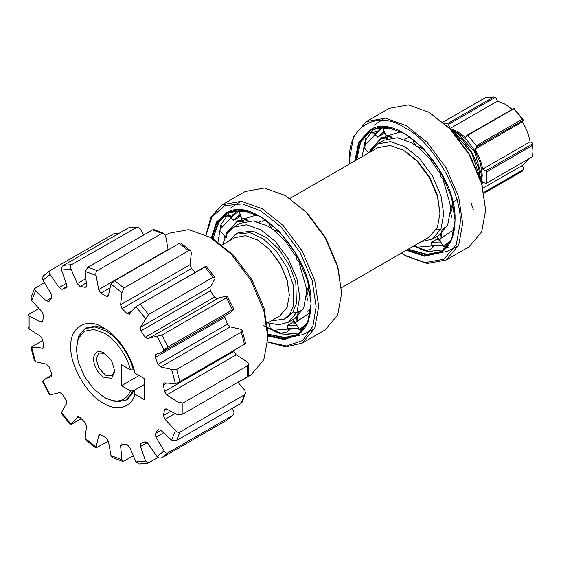 <?xml version="1.0" encoding="UTF-8"?>
<svg xmlns="http://www.w3.org/2000/svg" width="561" height="561" viewBox="0 0 561 561"><rect width="100%" height="100%" fill="white"/><g stroke="black" fill="none" stroke-linecap="round" stroke-linejoin="round"><path stroke-width="0.84" d="M448.442 124.416L447.538 123.609L493.561 97.032L495.005 97.53L448.442 124.416L450.034 128.504L457.762 131.583L465.49 137.424L467.004 135.271L514.044 108.406L523.518 120.194L476.548 146.954L474.957 149.212C478.912 155.727 481.492 162.36 482.684 169.127L485.721 170.874L532.417 143.911L532.41 143.111L532.95 151.316L532.529 145.369L486.506 171.947L486.527 183.202L532.55 156.631L532.95 151.316M450.034 128.504L497.425 101.141L505.152 104.22L512.025 109.276M267.197 323.157L279.995 315.773L287.099 307.386L289.336 295.121L287.099 280.269L279.995 263.684L269.182 249.238L257.436 239.87L269.469 249.365L280.128 263.607L287.127 279.953L289.336 294.855M257.892 240.136L245.697 235.676L234.884 237.64L222.086 245.024M304.805 305.093L305.752 304.946M404.902 151.049L417.819 161.351L429.712 177.241L437.524 195.487L439.985 213.404L437.426 196.434L429.312 177.472L416.949 160.965L403.534 150.264L390.112 145.467L377.756 147.704L289.981 198.384M341.537 287.681L429.312 237.008L437.426 227.422L439.985 213.404M104.143 377.525C97.712 373.023 94.157 366.873 93.477 359.054C94.157 352.02 97.712 349.966 104.143 352.897L111.681 360.856L114.802 371.368L111.681 378.268L104.143 377.525M104.851 353.332L98.932 353.037L96.212 359.054L98.932 368.212L105.51 375.155L112.081 375.807L114.781 370.533M130.404 390.891L121.457 385.73L121.457 364.685L130.404 369.846C127.298 355.919 115.089 338.837 104.143 333.108L93.911 329.454L84.487 331.165L78.295 338.472L76.345 349.159L78.295 362.104L84.487 376.557L93.911 389.145L104.143 397.307C116.814 403.801 125.573 401.662 130.404 390.891L133.209 390.94L126.134 400.14L116.415 401.949L105.51 398.093M76.345 349.159L78.393 336.369L84.886 328.697L94.774 326.909L105.51 330.745C117.137 336.803 130.117 355.141 133.209 369.888L133.988 369.44M452.797 131.449L462.902 140.236L472.06 152.795L478.358 167.003L480.91 180.144M480.735 179.597L471.661 153.027L453.183 131.877M126.134 400.14L127.67 399.25L134.752 390.049L144.563 384.383L133.209 390.94M121.457 385.73L139.093 375.547M133.209 369.888L130.404 369.846M257.134 220.739L256.531 221.483M486.527 183.202L485.861 183.587L482.684 181.757L482.067 184.057M486.506 171.947L485.721 170.874M476.548 146.954L476.303 145.762L522.326 119.184L513.883 108.715L467.86 135.285L476.303 145.762M467.86 135.285L467.004 135.271M444.614 123.399L447.538 123.609M513.708 108.308L513.883 108.715M522.326 119.184L523.111 120.068M493.561 97.032L485.139 97.817L443.099 122.088M497.425 101.141L496.261 98.14L495.005 97.53M484.003 192.311L523.175 169.695L523.518 168.384L522.354 165.383M523.175 169.695L522.431 171.133L484.171 193.222M528.56 158.931L523.196 164.941L483.098 188.089M523.518 120.194L522.354 121.849C526.309 128.364 528.883 135.005 530.082 141.765L532.41 143.111M532.417 143.911L532.529 145.369M530.082 141.765L482.684 169.127M474.957 149.212L522.354 121.849M267.814 322.806L278.656 324.819L288.347 322.245L295.044 318.382L303.69 308.171L306.418 293.249L306.061 287.001L299.153 262.948M295.64 256.026L285.395 241.272L273.831 230.192M271.664 228.608L267.597 226.013L253.313 220.915L240.15 223.292L233.453 227.163L226.385 234.274L222.703 244.666M260.669 220.95L259.294 222.254M307.169 311.383L310.815 308.627M288.347 322.245L296.993 312.042L299.721 297.12L296.993 279.041L288.347 258.859L275.192 241.279L260.9 229.884L246.609 224.779L233.453 227.163M225.978 213.145L216.434 223.481L212.051 238.481M237.015 210.08L234.757 213.734M229.982 211.813L220.88 224.673L218.012 242.1M297.12 328.718L302.779 330.331M285.142 195.459L306.748 212.416L325.471 237.422L337.771 266.145L341.649 293.333L337.68 267.022L325.1 237.64L305.941 212.051L285.142 195.459L264.343 188.033L245.185 191.504L222.219 204.765L210.852 217.044L205.943 235.08M267.737 342.112L285.815 346.88L302.134 343.171L325.1 329.917L337.68 315.058L341.649 293.333M267.751 341.944L286.412 345.997L302.631 340.576L312.912 326.179L316.131 306.594L312.253 280.879L299.953 252.155L281.229 227.142L260.9 210.929L242.324 203.924L224.716 205.635L211.918 216.96L206.097 235.157M302.134 343.171L314.714 328.318L318.683 306.594L314.714 280.283L302.134 250.9L282.975 225.312L262.176 208.72L241.377 201.294L222.219 204.765M292.8 321.783L294.434 322.421M267.695 328.15L284.224 334.377L299.904 332.925M267.885 335.141L283.046 338.823L296.748 335.723M295.374 252.59L296.958 259.792L301.972 265.234M269.14 224.716L272.365 229.204L280.079 232.303M239.477 210.059L238.972 211.076L241.791 218.348L244.407 218.755L257.106 214.814M238.972 211.076L241.714 211.813L246.209 210.915M240.094 210.641L242.562 211.322L245.585 210.782M238.376 211.132L231.076 217.829L233.748 220.27L239.722 214.758M240.01 215.473L237.997 217.815L233.748 220.27M226.574 237.219L226.153 233.334L237.562 220.88L243.432 220.326L243.614 221.749M225.213 236.462L220.817 231.476L221.097 228.285L232.829 215.648M226.721 233.727L227.009 232.836L237.268 221.637L242.569 221.174L242.738 222.058M289.343 328.942L273.305 330.275L270.213 327.968L268.761 323.136M310.366 312.463L296.958 321.411L295.359 323.017L299.504 329.426L300.836 329.012M307.26 323.388L299.504 329.426M307.19 323.536L300.514 328.774M309.293 287.604L306.671 296.208L307.94 300.64M295.402 323.178L291.811 322.933L287.555 325.387L287.863 328.753L298.438 328.451M296.152 325.17L287.555 325.387M290.465 321.025L287.66 322.624M224.87 236.23L224.772 237.443M304.693 325.997L306.601 324.763M103.547 403.268C87.39 395.624 69.424 364.51 70.882 346.691C69.424 327.189 87.39 316.818 103.547 327.834L103.547 327.834C116.919 334.735 131.863 356.326 134.913 373.135L144.563 378.703L144.563 399.755L134.913 394.187C131.863 407.475 116.919 411.802 103.547 403.268M105.349 328.928L95.44 325.934L85.672 328.283M134.752 390.049L134.913 394.187M213.51 239.281L210.01 237.261L213.51 239.281L233.523 255.248L251.959 279.869L264.063 308.143L267.885 333.458L267.885 337.498L263.817 310.556L250.928 280.458L231.314 254.252L210.01 237.261L188.706 229.652L169.085 233.208L165.509 235.276M238.046 382.406L250.928 374.965L263.817 359.755L267.885 337.498M123.813 444.172L120.601 446.03L121.148 443.933L127.123 444.621L129.808 447.475L135.958 461.92L139.17 463.968L147.88 463.19L145.587 461.065L140.488 446.521L140.86 443.393L145.089 441.738L147.999 443.583L157.01 456.591C158.539 458.049 160.158 458.421 161.877 457.713L226.553 420.371L233.018 415.203L167.963 452.853C166.379 453.463 165.109 452.804 164.156 450.883L155.93 437.243L155.285 433.597L160.874 430.329M158.91 429.207L158.391 429.347M158.048 429.663L160.832 430.273L171.61 440.28L176.659 440.476L241.251 403.191L242.064 402.384L245.501 393.45L244.484 394.79L179.899 432.075C178.251 432.692 176.757 432.131 175.411 430.413L165.046 419.326L163.468 415.589L170.306 411.557M166.259 408.892L164.415 409.958L165.025 408.878L166.75 409.165L177.998 414.951L182.921 414.039L247.506 376.747L248.495 375.688L248.495 364.005L247.506 365.814L182.921 403.1L177.998 402.118L166.75 394.916L164.429 391.543L233.867 351.333L236.195 354.818L247.443 362.02L248.495 364.005M166.372 383.163L163.489 384.825L164.064 382.868L175.411 383.668L179.899 381.578L244.484 344.286C245.858 343.514 245.984 343.276 244.855 343.57M224.463 316.06L227.493 324.272L230.276 326.874L241.055 329.314L242.135 330.415L241.251 332.14L176.659 369.433L171.61 369.411L160.832 366.964L158.048 364.37L227.45 324.153M224.779 317.274L155.334 357.364L155.628 354.454M210.375 290.801L140.93 330.899L140.488 327.238L148.553 314.518L213.138 277.225L214.919 277.232L215.031 278.487L211.055 285.984L209.94 287.141L210.305 290.689L214.54 297.239L217.444 298.754M233.972 309.37L230.62 312.512L161.175 352.603L167.963 347.014L232.549 309.721L233.972 309.37L227.394 296.524L226.455 296.145L218.972 297.835L147.985 338.858L145.089 337.329L214.47 297.127M191.469 268.509L122.018 308.606L120.601 304.763L121.947 292.632L124.002 288.01L188.587 250.718L190.635 250.83L191.399 252.534L190.046 264.666L191.378 268.424L195.34 272.323M129.374 314.419L129.808 313.95L127.038 313.613L131.302 311.145M109.381 288.277L100.784 293.13L98.652 289.616L96.092 275.472C95.503 273.417 95.896 271.819 97.277 270.683L161.87 233.39L163.819 233.32L165.544 235.375L168.139 249.862M190.635 250.83L180.628 243.011L179.268 243.439L114.675 280.724L111.001 284.076L108.448 295.275L107.824 296.474L106.218 296.264L108.469 294.967M86.064 283.025L80.062 286.489L77.292 283.628L85.356 278.971M163.819 233.32L153.889 229.61L152.543 229.905L87.958 267.197L85.146 271.377L86.499 285.072L85.952 287.169L85.076 287.281L86.478 286.468M66.997 286.496L62.005 289.364L59.101 287.52L66.1 283.48M77.292 283.628L71.135 269.182C70.118 267.246 70.272 265.732 71.612 264.631L137.375 227.044L128.665 227.815L63.407 265.36C61.906 266.475 61.268 268.032 61.514 270.037L66.605 284.581L66.17 287.73L66.563 287.505M43.996 275.444C42.559 276.58 42.208 278.172 42.945 280.22L51.17 293.859L51.815 297.505L48.709 301.755M49.052 301.439L46.268 300.829L51.64 297.723M46.268 300.829L35.49 290.822L34.48 288.627L31.044 297.554L31.689 300.689L42.047 311.776L43.611 315.612L42.664 321.243L42.068 322.217L40.35 321.937L42.755 320.548M40.35 321.937L28.05 315.317L28.05 327L29.102 328.984L40.35 336.186L42.664 339.559L43.611 346.277L43.029 348.234L42.047 348.311L43.59 347.42M42.047 348.311L40.189 347.792L30.925 347.511L34.41 360.59L35.49 361.691L46.268 364.131L49.052 366.733L51.815 373.857L51.17 376.761L51.724 376.445M51.472 376.648L45.925 378.5L42.573 381.634L49.151 394.481L50.09 394.86L57.573 393.17L59.34 392.153M57.755 393.065L59.115 392.244L62.005 393.773L66.24 400.316L66.605 403.864L65.49 405.021L61.514 412.524L61.626 413.773L70.476 424.782L76.499 418.716L77.727 416.676M78.358 416.535L77.292 417.153L79.978 417.405L85.167 422.58L86.499 426.339L85.146 438.471L85.91 440.175L95.917 447.994L98.652 435.827L99.269 434.628L100.784 434.782L106.309 437.966L108.448 441.486L111.001 455.63L112.726 457.685L122.656 461.394L121.947 459.718L120.601 446.03M147.88 463.19L158.062 457.439M122.656 461.394L124.002 461.1L132.901 455.96M232.422 408.289L233.6 410.785C234.337 412.833 233.986 414.425 232.549 415.568L226.462 420.427M237.92 382.279L244.855 390.316L245.501 393.45M233.769 350.478L233.867 351.333M205.13 266.671L206.069 266.223L214.919 277.232M137.375 227.044L140.587 229.084L143.644 235.045M71.247 424.432L61.514 412.524M43.527 275.802L50.083 270.577C48.772 271.622 48.779 272.934 50.09 274.511L59.101 287.52M62.075 289.336L66.17 287.73M80.062 286.489L85.076 287.281M100.882 293.186L106.218 296.264M122.018 308.606L127.038 313.613M129.808 313.95L130.601 312.386L135.846 306.671L205.298 266.573M140.93 330.899L145.019 337.217M149.345 338.038L161.877 335.12L226.462 297.835L227.394 296.524M161.175 352.603L155.93 354.342M155.334 357.364L158.006 364.243M163.489 384.825L164.415 391.431M164.415 409.958L163.489 415.491M158.006 429.733L155.334 433.534M145.587 318.578L135.958 306.608L204.933 267.029C206.273 266.18 206.427 266.005 205.41 266.51M50.083 270.577L114.668 233.292L118.455 233.544M34.48 288.627L44.123 282.716M28.05 315.317L29.039 314.258L38.625 308.725M35.49 361.691L31.689 347.434C30.56 347.729 30.687 347.49 32.061 346.719L42.776 340.534M95.917 447.994L108.406 441.142M421.248 241.658L432.349 239.112L439.046 235.241L447.692 225.038L450.42 210.109L450.062 203.867L443.155 179.815M439.642 172.893L429.389 158.132L417.833 147.059M415.666 145.467L411.599 142.88L397.307 137.775L384.152 140.159L377.448 144.023L369.692 152.361M432.349 239.112L440.995 228.902L443.716 213.979L440.995 195.908L432.349 175.719L419.186 158.139L404.902 146.744L390.61 141.638L377.448 144.023M369.98 130.005L359.419 142.431L355.695 160.446M381.017 126.947L378.759 130.594M373.977 128.679L365.246 140.601L362.055 156.771M441.121 245.578L446.78 247.191M429.144 112.326L450.749 129.275L469.473 154.289L481.773 183.005L485.651 210.193L481.682 183.889L469.101 154.499L449.943 128.911L429.144 112.326L408.345 104.893L389.187 108.364L366.221 121.625L353.64 136.477L349.671 158.209L349.784 163.854M401.339 253.151L406.178 256.075L426.977 263.509L446.128 260.038L469.101 246.777L481.682 231.924L485.651 210.193M404.902 255.339L425.231 262.604L443.954 259.21L456.254 244.687L460.132 223.453C462.601 193.328 432.222 140.72 404.902 127.796C377.574 109.164 347.203 126.702 349.671 159.682M446.128 260.038L458.716 245.178L462.685 223.453L458.716 197.149L446.128 167.76L426.977 142.171L406.178 125.58L385.379 118.154L366.221 121.625M439.487 239.61L440.56 240.017M413.611 246.069L429.214 251.391L443.905 249.792M407.251 249.743L424.712 255.528L440.75 252.59M439.368 169.45L440.96 176.659L445.967 182.094M413.141 141.575L416.367 146.063L424.081 149.17M383.472 126.919L382.967 127.943L385.793 135.208L388.408 135.615L401.101 131.681M382.967 127.943L385.716 128.672L390.211 127.782M384.096 127.508L386.564 128.181L389.579 127.649M382.371 127.992L375.078 134.689L377.742 137.129L383.724 131.625M384.012 132.34L381.999 134.675L377.742 137.129M369.671 152.375L370.155 150.194L381.557 137.74L387.434 137.186L387.616 138.609M368.675 152.95L364.811 148.335L365.092 145.145L376.824 132.508M370.723 150.586L371.003 149.703L381.27 138.497L386.571 138.034L386.732 138.925M433.337 245.802L417.3 247.135L414.656 245.466M454.368 229.33L440.96 238.278L439.354 239.877L443.506 246.286L444.838 245.872M451.254 240.248L443.506 246.286M451.191 240.403L444.515 245.634M453.295 204.463L450.672 213.075L451.942 217.5M439.403 240.038L435.806 239.792L431.556 242.247L431.858 245.62L442.433 245.311M440.154 242.036L431.556 242.247M434.466 237.892L431.661 239.491M448.695 242.864L450.602 241.623M228.937 241.069L235.48 234.323L238.215 232.738L252.752 231.111L265.648 237.03L279.098 249.428L289.841 266.054L295.822 282.786L296.383 303.613L292.926 311.979L287.141 317.491L284.406 319.069L271.04 320.941M235.48 234.323L250.017 232.689L262.913 238.607L276.363 251.005L287.106 267.632L293.087 284.371L293.648 305.198L290.191 313.557L284.406 319.069M451.507 130.068L457.762 132.74L466.787 139.934L475.097 151.042L480.553 163.791L482.278 175.2L481.464 181.96M481.043 180.572L481.548 175.2L474.473 151.4L457.397 133.371L452.496 131.12M265.626 219.821L262.471 221.251M306.418 293.249L306.783 294.56M304.083 328.837L301.937 327.301M297.337 316.818L297.772 320.78M276.208 332.196L274.708 330.702M279.918 333.409L287.071 331.965L289.153 329.034M221.006 224.351L221.623 227.1M231.707 216.315L226.392 215.971L233.86 214.568M242.499 210.284L242.562 211.322M248.186 220.817L245.543 218.608M267.885 335.843L282.912 339.244L296.404 335.934L307.526 322.827L311.06 303.662L308.206 321.278L299.076 334.314L284.63 339.433L267.885 336.095M303.473 329.749L296.334 335.38L287.541 337.967L267.814 334.244M267.885 334.019L283.382 337.897L297.351 334.629L304.56 328.241M295.913 322.302L292.758 321.067M295.465 322.778L293.95 322.252M260.956 216.819L242.562 210.27L225.627 213.348L216.006 223.383L211.441 238.109M227.226 213.173L217.395 223.671L213.012 239.084M211.224 237.976L216.7 221.798L228.355 211.841L244.217 210.452L260.9 216.784L279.364 231.511L296.369 254.224L307.54 280.311L311.06 303.662M212.794 238.944L220.01 219.246L227.254 212.97L236.391 210.017M140.488 327.238L209.94 287.141M120.601 304.763L190.046 264.666M98.652 289.616L168.097 249.519M111.001 455.63L121.947 459.718M85.146 438.471L96.092 447.026M42.945 380.905L50.09 394.86M29.102 316.152L29.102 328.984M35.49 290.822L31.689 300.689M50.09 274.511L42.945 280.22M71.135 269.182L61.514 270.037M96.092 275.472L85.146 271.377M121.947 292.632L111.001 284.076M164.156 350.197L157.01 336.242M175.411 383.668L171.61 369.411M177.998 414.951L177.998 402.118M171.61 440.28L175.411 430.413M157.01 456.591L164.156 450.883M135.958 461.92L145.587 461.065M167.963 452.853L161.877 457.713M241.251 403.191L244.484 394.79M179.899 432.075L176.659 440.476M247.506 376.747L247.506 365.814M182.921 403.1L182.921 414.039M244.484 344.286L241.251 332.14M176.659 369.433L179.899 381.578M232.549 309.721L226.462 297.835M161.877 335.12L167.963 347.014M213.138 277.225L204.933 267.029M140.348 304.314L148.553 314.518M188.587 250.718L179.268 243.439M114.675 280.724L124.002 288.01M161.87 233.39L152.543 229.905M87.958 267.197L97.277 270.683M136.197 227.338L127.992 228.075M63.407 265.36L71.612 264.631M100.622 434.691L98.652 435.827M230.276 326.874L160.832 366.964M236.195 354.818L166.75 394.916M174.625 413.794L165.046 419.326M163.265 433.008L155.93 437.243M147.277 442.601L140.488 446.521M409.628 136.688L404.488 139.528M450.42 210.109L450.785 211.42M448.078 245.704L445.939 244.161M441.332 233.678L441.773 237.647M417.398 247.17L421.318 249.638L418.709 247.562M421.318 249.638C424.719 250.816 427.966 250.543 431.065 248.825L433.148 245.893M365.001 141.218L365.625 143.96M375.709 133.174L370.393 132.831L377.862 131.428M386.501 127.144L386.564 128.181M392.188 137.676L389.544 135.467M406.55 250.15L424.228 255.956L440.399 252.794L451.521 239.694L455.062 220.529L451.682 239.47L440.946 252.653L424.467 256.195L406.311 250.283M447.376 246.721L439.452 252.667L429.635 254.967L408.064 249.273M408.303 249.133L425.582 254.652L441.353 251.496L448.562 245.101M439.915 239.161L437.945 238.425M439.466 239.638L437.952 239.112M404.958 133.679L386.564 127.13L369.629 130.208L358.802 142.634L354.994 160.853M380.561 126.961L371.228 130.033L360.611 142.115L356.747 159.836M354.762 160.986L358.71 142.312L370.022 129.808L386.802 127.102L404.902 133.644L423.366 148.37L440.371 171.091L451.542 197.17L455.062 220.529M356.508 159.976L358.269 147.901L362.932 137.571L370.498 130.278L380.386 126.884M289.336 294.595L289.336 295.121M84.886 328.697L86.429 327.813M292.274 312.898L295.563 312.779L299.181 311.544M309.707 284.799L308.936 285.661M308.894 285.717L306.411 292.337M300.366 310.738L298.01 313.29L296.054 319.882L296.285 321.972M300.205 328.529L302.912 330.191M287.071 331.965L290.416 329.034M269.876 321.614L269.869 322.098M273.396 330.31L275.612 331.972M220.676 225.227L220.978 228.593M242.906 221.995L241.588 219.428M225.031 216.89L226.392 215.971M240.101 210.066L240.185 211.827M243.776 218.79L247.099 220.936M296.404 335.934C305.927 330.12 310.801 319.342 311.011 303.599C313.354 255.409 254.105 193.019 225.627 213.348M295.942 322.273L293.943 321.516M293.95 322.21L295.486 322.75M229.996 208.383L240.872 201.238M263.305 325.408L279.925 333.676L296.762 335.723M297.12 335.688L302.652 334.693M302.884 334.629L314.511 328.781M243.432 220.326L242.485 218.699M240.508 216.462L239.694 215.803M293.613 319.125L293.901 323.129M245.62 343.493L242.135 330.415M71.366 424.368L81.205 418.681M52.082 374.944L45.925 378.5M436.283 229.765L440.778 229.393M473.33 209.723L471.135 202.977M458.589 198.734L453.737 201.63M453.709 201.658L450.406 209.197M450.413 210.382L450.693 212.317M444.368 227.598L442.012 230.157L440.055 236.742L440.287 238.832M444.207 245.388L448.127 247.513M434.417 245.893L431.065 248.825M365.421 138.637L364.98 145.46M386.901 138.862L385.582 136.288M384.096 126.926L384.187 128.686M387.77 135.657L391.101 137.803M440.399 252.794C449.929 246.98 454.803 236.202 455.013 220.459C457.355 172.276 398.107 109.879 369.629 130.208M439.943 239.133L437.945 238.383M373.998 125.243L384.874 118.098M413.576 246.09L427.159 251.447L440.757 252.583L446.654 251.559M446.886 251.496L458.512 245.648M387.434 137.186L386.487 135.566M384.502 133.329L383.696 132.669M437.615 235.985L437.903 239.989"/></g></svg>
